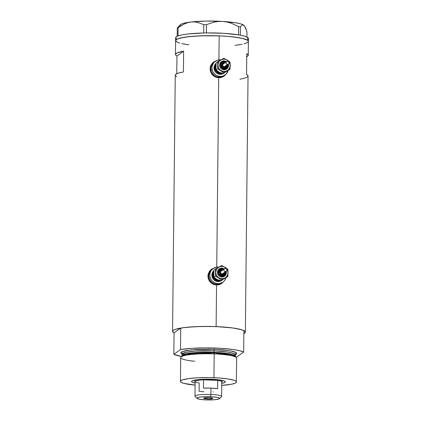<?xml version="1.0" encoding="UTF-8"?>
<svg xmlns="http://www.w3.org/2000/svg" width="421" height="421" viewBox="0 0 421 421"><rect width="100%" height="100%" fill="white"/><g stroke="black" fill="none" stroke-linecap="round" stroke-linejoin="round"><path stroke-width="0.63" d="M215.289 61.282A8.399 8.152 -125.7 0 1 220.278 59.798L217.115 60.303L214.426 62.003L213.389 63.218L212.126 66.165L211.952 67.781L212.547 70.986L213.294 72.449L215.541 74.833L216.957 75.659L220.099 76.417L221.709 76.317L223.262 75.906L225.951 74.212L228.108 70.617A8.399 8.152 -125.7 0 1 220.099 76.417L219.031 77.185L215.884 76.427L213.231 74.522L211.474 71.754L210.879 68.549L211.058 66.934L212.316 63.987L214.61 61.787L212.316 63.987L211.058 66.934L210.879 68.549L211.474 71.754L213.231 74.522L214.468 75.601L215.884 76.427L219.031 77.185A8.399 8.152 54.3 0 0 224.014 75.701A8.399 8.152 -125.7 0 1 219.031 77.185L220.099 76.417A8.399 8.152 -125.7 0 1 215.289 61.282L213.584 62.508A8.399 8.152 54.3 0 0 218.394 77.638L219.031 77.185A8.399 8.152 -125.7 0 1 214.215 62.05A8.399 8.152 54.3 0 0 219.031 77.185L218.394 77.638L216.789 77.417L213.836 76.059L211.589 73.675L210.842 72.207L210.389 70.633L210.421 67.392L211.684 64.445L213.979 62.24M213.121 268.514A8.399 8.152 -125.7 0 1 218.104 267.03L216.499 267.125L213.515 268.251L211.221 270.45L210.442 271.861L209.784 275.013L209.926 276.639L211.121 279.686L212.131 280.986L214.784 282.891L217.931 283.649L219.541 283.554L222.52 282.428L223.777 281.444L224.819 280.223L225.935 277.849A8.399 8.152 -125.7 0 1 217.931 283.649L216.857 284.417L213.715 283.659L211.063 281.754L209.305 278.986L208.711 275.781L209.369 272.629L211.184 270.003L212.442 269.019L211.184 270.003L209.369 272.629L208.711 275.781L208.853 277.413L210.047 280.454L212.3 282.838L215.252 284.196L216.857 284.417A8.399 8.152 54.3 0 0 221.841 282.933A8.399 8.152 -125.7 0 1 216.857 284.417L217.931 283.649A8.399 8.152 -125.7 0 1 213.121 268.514L211.416 269.74A8.399 8.152 54.3 0 0 216.226 284.87L216.857 284.417A8.399 8.152 -125.7 0 1 212.047 269.287A8.399 8.152 54.3 0 0 216.857 284.417L216.226 284.87L214.621 284.649L211.663 283.291L210.426 282.207L208.669 279.444L208.079 276.239L208.737 273.082L210.553 270.456L211.81 269.472M223.714 76.343A8.752 8.488 54.3 0 0 225.324 74.754M224.104 76.059L225.745 74.291L224.104 76.059L221.988 77.238L218.72 77.748L217.031 77.517L213.9 76.143L211.489 73.728L210.179 70.602L210.216 67.213L210.747 65.587L212.705 62.808L215.947 60.861L214.057 61.755M221.541 283.575A8.752 8.488 54.3 0 0 223.151 281.986M221.93 283.291L223.577 281.523L221.93 283.291L219.815 284.47L218.22 284.885L214.863 284.754L211.731 283.375L209.316 280.96L208.011 277.834L208.048 274.445L209.421 271.334L210.537 270.045L213.773 268.093L211.884 268.987M174.12 332.906L172.568 331.348L173.278 330.317L175.362 329.343L183.267 327.706L195.086 326.675L209.016 326.417L220.878 326.833L233.523 328.059L242.149 329.89L243.864 330.58L243.643 352.045L236.97 356.834A36.395 5.31 0.6 0 1 235.976 356.997L236.97 356.834L243.643 352.045L239.596 350.693L233.297 349.525L220.651 348.299L206.064 347.867L191.908 348.309L180.509 349.551A36.395 5.31 0.6 0 1 215.889 348.056A36.395 5.31 0.6 0 1 243.643 352.045L243.864 330.58A36.395 5.31 -179.4 0 0 216.115 326.596A36.395 5.31 -179.4 0 0 180.73 328.085L180.509 349.551L173.836 354.34L181.425 356.424A36.395 5.31 0.6 0 1 173.836 354.34L174.062 332.874A36.395 5.31 0.6 0 1 172.568 331.348A36.395 5.31 0.6 0 1 216.115 326.596L216.552 284.98L216.115 326.596A36.395 5.31 0.6 0 1 245.359 332.111A36.395 5.31 0.6 0 1 243.833 333.606M219.162 35.859A36.395 5.31 -179.4 0 0 175.615 40.611L177.199 39.085L179.935 38.153L188.961 36.648L201.496 35.801L219.162 35.859L218.909 59.856L219.162 35.859L229.213 36.49L240.175 37.916L245.654 39.311L247.711 40.332L248.401 41.374A36.395 5.31 -179.4 0 0 219.162 35.859M216.741 267.093L218.72 77.748L216.741 267.093M175.967 55.351L176.962 55.988L183.63 51.199L176.962 55.988L176.773 73.733L176.962 55.988A36.395 5.31 0.6 0 1 175.468 54.462A36.395 5.31 0.6 0 1 183.63 51.199L183.414 71.97A36.395 5.31 -179.4 0 0 175.252 75.233L172.568 331.348M221.272 283.754L218.22 284.885L214.863 284.754L211.731 283.375L209.316 280.96L208.011 277.834L208.048 274.445L209.421 271.334L211.184 269.482M223.446 76.522L220.394 77.653L217.031 77.517L213.9 76.143L211.489 73.728L210.179 70.602L210.216 67.213L211.589 64.103L213.352 62.25M174.062 332.874L173.836 354.34L180.509 349.551L180.73 328.085L174.062 332.874L180.73 328.085L187.924 327.18L201.401 326.454L216.115 326.596L232.092 327.864L241.086 329.559L244.669 331.064L245.359 332.111L248.037 75.996A36.395 5.31 -179.4 0 0 246.548 74.464L246.764 53.693A36.395 5.31 0.6 0 1 248.258 55.219A36.395 5.31 0.6 0 1 246.732 56.719M245.359 332.111L243.775 333.637M188.876 44.858L183.84 44.068M179.888 43.163L176.304 41.658A36.395 5.31 0.6 0 1 175.615 40.611A36.395 5.31 0.6 0 1 208.511 35.669A36.395 5.31 0.6 0 1 247.722 40.337L247.748 37.564A36.395 5.31 -179.4 0 0 240.354 35.18A36.395 5.31 -179.4 0 0 239.744 35.064L239.165 34.959A36.395 5.31 -179.4 0 0 238.518 34.848A36.395 5.31 -179.4 0 0 206.401 32.917A36.395 5.31 -179.4 0 0 205.453 32.933L204.59 32.949A36.395 5.31 -179.4 0 0 203.653 32.97A36.395 5.31 -179.4 0 0 178.083 35.964A36.395 5.31 -179.4 0 0 177.746 36.09L177.462 36.211A36.395 5.31 -179.4 0 0 177.173 36.343A36.395 5.31 -179.4 0 0 175.641 37.843L175.468 54.462M175.783 41.132L175.799 40.09L177.204 39.085L183.93 37.327L194.928 36.127L208.527 35.669L222.656 36.022L232.297 36.79L242.317 38.364L247.722 40.337A36.395 5.31 0.6 0 1 248.401 41.374L248.258 55.219M248.222 41.895L246.822 42.9M242.238 44.258L235.055 45.342M239.875 79.253L244.569 78.217L247.327 77.022L247.932 76.39L247.537 75.101L246.548 74.464L246.764 53.693L247.758 54.33L248.148 55.619M247.548 56.251L246.422 56.861M175.504 54.704L175.573 54.062L177.304 52.82L183.63 51.199L183.414 71.97L178.725 73.012L175.962 74.201L175.289 75.475L176.741 76.759M213.363 268.345A8.752 8.488 54.3 0 0 211.337 269.366M213.115 268.44L211.621 269.177M222.314 282.923L223.393 281.654M221.235 283.365L219.383 284.364L216.226 284.87A8.399 8.152 54.3 0 0 221.209 283.386L222.914 282.159M215.536 61.113A8.752 8.488 54.3 0 0 213.505 62.134M215.284 61.203L213.794 61.945M224.482 75.691L225.567 74.422M223.409 76.133L221.551 77.132L218.394 77.638A8.399 8.152 54.3 0 0 223.383 76.154L225.088 74.927M216.857 284.417L220.015 283.912L221.872 282.912L220.015 283.912L216.857 284.417M215.599 279.255L215.01 278.913L215.599 279.255M219.031 77.185L222.188 76.675L224.04 75.68L222.188 76.675L219.031 77.185M217.768 72.023L217.178 71.681L217.768 72.023M206.401 32.917A36.395 5.31 -179.4 0 0 205.453 32.933L206.401 32.917L206.443 24.628L214.273 22.081L218.373 21.471L222.588 21.424L226.735 21.966L230.813 23.06L238.649 26.565L238.56 34.854L239.165 34.959A36.395 5.31 -179.4 0 0 238.518 34.848L223.819 33.317L206.401 32.917M178.083 35.964A36.395 5.31 -179.4 0 0 177.746 36.09L178.083 35.964L178.13 27.681L184.377 23.939L187.64 22.697L190.997 22.003L194.297 21.908L197.544 22.376L203.775 24.676L203.69 32.964L204.59 32.949A36.395 5.31 -179.4 0 0 203.653 32.97L188.108 33.975L182.219 34.869L178.083 35.964M247.906 39.49L248.39 38.853L247.748 37.564L245.017 36.317L240.354 35.18A36.395 5.31 -179.4 0 0 239.744 35.064L240.354 35.18L240.433 26.886L242.064 25.06L242.906 24.834L244.606 26.123L246.995 31.828L246.943 37.074L246.995 31.828L245.432 27.597L244.017 25.402A32.196 4.699 -179.4 0 0 243.759 25.176A32.196 4.699 -179.4 0 0 222.588 21.424L226.735 21.966L230.813 23.06L238.649 26.565L240.433 26.886L242.064 25.06L242.906 24.834L244.296 25.792M178.883 26.223L177.252 28.049L177.167 36.332L177.462 36.211A36.395 5.31 -179.4 0 0 177.173 36.343L175.683 37.59L176.325 38.879M180.035 25.728L180.604 24.507L183.324 23.376L190.997 22.003A32.196 4.699 -179.4 0 0 180.33 24.734L177.252 28.049L184.377 23.939L187.64 22.697L190.997 22.003L205.964 21.087L222.588 21.424A32.196 4.699 -179.4 0 0 190.997 22.003L194.297 21.908L197.544 22.376L203.775 24.676L206.443 24.628L214.273 22.081L218.373 21.471L222.588 21.424L236.423 22.918L241.075 23.986L243.759 25.176M248.401 41.374L248.432 38.606A36.395 5.31 -179.4 0 0 247.748 37.564L247.722 40.337L248.401 41.379M175.778 41.132L177.157 42.163M181.698 43.621L188.855 44.852M235.029 45.342L240.086 44.658M244.064 43.837L247.685 42.405M240.433 26.886L240.349 35.169L238.56 34.854L238.649 26.565L240.433 26.886M178.13 27.681L178.046 35.969L177.167 36.332L177.252 28.049L178.13 27.681M206.443 24.628L206.353 32.917L203.69 32.964L203.775 24.676L206.443 24.628M211.758 379.3A16.866 2.463 0.6 0 1 225.124 381.489A16.866 2.463 0.6 0 1 221.72 383.331L224.977 382.331L225.309 381.852L224.035 380.9L217.831 379.731L208.463 379.216L199.091 379.531L192.865 380.573L191.571 381.5L191.892 381.984L195.128 383.052A16.866 2.463 0.6 0 1 191.76 381.142A16.866 2.463 0.6 0 1 211.758 379.3M221.599 385.42L231.692 384.189L235.218 383.147L236.297 382.368L236.686 358.16A27.997 4.084 -179.4 0 0 214.194 353.914L214.031 352.903A27.118 3.957 -179.4 0 0 181.767 355.998L180.877 357.113A27.997 4.084 0.6 0 1 214.194 353.914A27.997 4.084 -179.4 0 0 180.693 357.571L180.446 381.384A27.997 4.084 0.6 0 1 213.942 377.726L214.194 353.914L213.942 377.726A27.997 4.084 0.6 0 1 236.434 381.973A27.997 4.084 0.6 0 1 221.699 385.41M194.655 361.255A27.997 4.084 0.6 0 1 180.877 357.113M235.802 357.124L231.376 354.792L214.031 352.903L213.936 352.309L226.898 353.414L232.681 354.624L235.297 356.229A26.597 3.884 0.6 0 0 213.936 352.309L213.952 350.825A1.4 0.268 92.3 0 1 214.242 349.246L230.508 350.846L236.149 352.645L235.313 354.75M234.523 355.787L234.823 355.592M235.444 354.456L235.318 354.856L232.913 353.214L227.124 351.961L213.952 350.825A26.597 3.884 -179.4 0 0 182.13 354.298L182.114 355.782M195.107 385.136A27.997 4.084 0.6 0 1 180.446 381.384L180.972 382.189L183.73 383.347L195.207 385.141M235.302 356.34L235.318 354.856A26.597 3.884 -179.4 0 0 213.952 350.825L213.936 352.309L195.628 352.545L186.277 353.745L182.125 355.671A26.597 3.884 0.6 0 1 213.936 352.309L214.031 352.903L186.071 354.319L181.598 356.555M182.014 353.893L182.13 354.298L186.003 352.33L195.37 351.082L213.952 350.825A1.4 0.268 -87.7 0 1 214.242 349.246L191.439 349.804L182.03 351.693L182.119 354.187L180.872 353.303L180.883 352.503L181.961 351.724L185.482 350.677L195.576 349.451L208.779 349.109L221.972 349.73L232.039 351.167L234.618 351.898L236.602 353.082L236.597 353.887L235.328 354.745M236.434 381.973L235.907 381.168L234.318 380.384L228.266 378.995L219.194 378.016L208.479 377.595L197.765 377.79L188.671 378.584L182.593 379.842L180.993 380.595L180.446 381.384M214.194 353.914A27.997 4.084 0.6 0 1 236.513 357.692L235.644 356.561A27.118 3.957 -179.4 0 0 214.031 352.903L214.194 353.914M203.906 391.772L199.091 391.283L199.175 382.973A13.298 1.942 0.6 0 1 195.286 381.826A13.298 1.942 0.6 0 1 203.569 379.821L217.704 380.379L217.615 388.688A13.298 1.942 -179.4 0 0 210.968 388.109L210.9 394.482A13.298 1.942 -179.4 0 0 195.133 396.503L197.049 398.424A11.341 1.652 0.6 0 1 210.495 396.698L210.9 394.482L210.968 388.109A13.298 1.942 -179.4 0 0 203.48 388.13L203.569 379.821A13.298 1.942 -179.4 0 0 195.144 381.537L194.986 396.219A13.298 1.942 0.6 0 1 210.9 394.482A13.298 1.942 0.6 0 1 221.583 396.498L221.735 381.815A13.298 1.942 -179.4 0 0 217.704 380.379L211.053 379.8L211.147 379.274L211.053 379.8L203.569 379.821A13.298 1.942 0.6 0 1 211.053 379.8A13.298 1.942 0.6 0 1 217.704 380.379A13.298 1.942 0.6 0 1 221.588 382.1L222.288 381.431A13.998 2.042 -179.4 0 0 220.604 380.095A13.998 2.042 0.6 0 1 222.446 381.131L222.451 380.452M219.478 398.655L221.435 396.782A13.298 1.942 -179.4 0 0 210.9 394.482L210.495 396.698A11.341 1.652 0.6 0 1 219.478 398.655A11.341 1.652 0.6 0 1 206.037 399.897L214.552 399.74L218.736 399.04L219.604 398.413L217.704 397.477L212.621 396.814L206.069 396.65L200.259 397.04L197.796 397.55L196.928 398.177L197.144 398.503L200.238 399.382L206.037 399.897A11.341 1.652 0.6 0 1 197.049 398.424M207.374 398.94L207.385 397.635L209.158 397.656A4.552 0.663 0.6 0 1 212.815 398.345A4.552 0.663 0.6 0 1 207.374 398.94L203.717 398.25L207.385 397.635L207.374 398.94A4.552 0.663 0.6 0 1 203.717 398.25A4.552 0.663 0.6 0 1 209.158 397.656L212.052 397.966L212.726 398.471L207.374 398.94M194.455 380.158L194.449 380.837A13.998 2.042 0.6 0 1 196.312 379.842A13.998 2.042 -179.4 0 0 194.602 381.142L195.286 381.826M217.704 380.379L217.615 388.688L210.968 388.109L203.48 388.13L203.569 379.821L217.704 380.379M212.884 391.856L213.226 391.84M224.088 60.84A4.552 4.415 54.3 0 0 219.904 66.907A4.552 4.415 54.3 0 0 223.993 69.844L224.135 69.049A3.852 3.736 -125.7 0 1 220.404 65.092A3.852 3.736 -125.7 0 1 224.219 61.434L224.088 60.84L224.219 61.434L222.114 61.992L220.704 63.645L220.467 65.839L221.014 67.234L222.046 68.323L224.135 69.049L226.24 68.491L227.65 66.839L227.887 64.645A3.852 3.736 -125.7 0 1 224.135 69.049L223.993 69.844L222.288 69.433L220.851 68.397L219.899 66.902L219.578 65.166L219.936 63.455L221.604 61.498M224.209 62.124A3.152 3.058 54.3 0 0 221.314 66.329A3.152 3.058 54.3 0 0 224.146 68.36L224.288 67.565A2.452 2.379 -125.7 0 1 221.914 65.05A2.452 2.379 -125.7 0 1 224.34 62.718L224.209 62.124L224.34 62.718L223.004 63.076L222.104 64.129L221.956 65.523L222.598 66.792L223.819 67.502L225.209 67.418L226.298 66.571L226.719 65.239M221.809 59.393L221.009 59.824A6.299 6.11 -125.7 0 1 224.104 59.108L223.925 58.282L220.33 60.25L219.178 61.355L217.925 64.287L218.31 67.502L219.625 69.576L222.377 71.296L225.577 71.423L228.361 69.918L229.987 67.192L230.024 63.966L228.982 61.74L226.461 59.677L224.909 59.193L222.504 59.261L217.71 61.634L217.862 65.097A6.299 6.11 -125.7 0 1 221.009 59.824L217.71 61.634L217.636 68.834L220.893 70.617A6.299 6.11 -125.7 0 1 217.862 65.097L217.636 68.834L223.772 72.675L227.072 70.86A6.299 6.11 -125.7 0 1 220.893 70.617L223.772 72.675L229.987 69.318L230.213 65.587A6.299 6.11 -125.7 0 1 227.072 70.86L229.987 69.318L230.061 62.124L223.925 58.282L224.104 59.108A6.299 6.11 -125.7 0 1 230.213 65.587L230.061 62.124L228.719 61.098L223.925 58.282L221.809 59.393M226.54 61.477L223.335 63.776A1.679 1.631 54.3 0 0 224.298 66.807L227.682 64.376L226.424 63.96L225.861 62.813L226.43 61.566L227.75 61.292M227.914 61.313L228.903 61.913L229.161 62.761L228.85 63.866L228.019 64.36L226.987 64.245L226.003 63.503L225.977 62.25L226.661 61.403M224.419 72.575L222.23 73.78L218.967 71.996A6.299 6.11 54.3 0 0 222.051 72.954M223.883 73.207L221.33 74.264L220.125 74.338L220.809 73.843A6.299 6.11 -125.7 0 1 216.094 63.529L214.831 66.155L215.147 69.77L217.389 72.659L220.809 73.843L220.125 74.338L217.762 73.77L215.773 72.338L214.457 70.265L214.142 66.65L215.089 64.439L216.11 63.303A6.299 6.11 54.3 0 0 220.125 74.338A6.299 6.11 54.3 0 0 223.861 73.222L224.551 72.728A6.299 6.11 -125.7 0 1 222.388 73.701M218.304 71.517L216.094 69.939L215.973 68.291L216.168 62.745L217.71 61.634L216.168 62.745L215.999 65.665M225.824 71.817L229.987 69.318L222.23 73.78L219.688 72.386M226.435 71.302L226.972 70.712M220.278 59.798A8.399 8.152 -125.7 0 1 220.951 59.85L220.278 59.798M225.14 72.244A6.299 6.11 -125.7 0 1 224.551 72.728M222.156 73.749A6.299 6.11 -125.7 0 1 220.809 73.843L222.162 73.749M222.014 73.77L225.198 72.191M220.988 73.154L218.72 72.649L216.278 70.507L215.384 67.397L215.989 64.945A5.599 5.431 -125.7 0 0 220.82 73.149M222.135 62.845L222.914 63.134A4.899 4.752 54.3 0 0 222.146 62.834M221.388 61.645L224.109 60.834L226.409 61.571L228.066 61.35L229.098 62.334L228.698 64.05L224.298 66.807A1.679 1.631 54.3 0 0 225.293 66.507L228.582 64.15M224.809 62.787L224.34 62.718M225.83 65.839L224.619 66.786L223.141 66.271L222.667 65.076L223.414 63.724M224.009 63.503L224.33 63.482M226.309 62.161L224.219 61.434M226.34 67.534L224.146 68.36L221.972 67.36L221.088 65.118L221.335 63.939L222.488 62.582M228.424 64.634L228.403 66.392M227.161 68.649L225.703 69.565L223.993 69.844A4.552 4.415 54.3 0 0 228.35 64.313M222.23 73.78L223.772 72.675L222.23 73.78M218.967 71.996L216.094 69.939L217.636 68.834L216.094 69.939L215.936 66.481M226.698 65.497A2.452 2.379 -125.7 0 1 224.288 67.565L224.146 68.36A3.152 3.058 54.3 0 0 227.256 65.097L226.014 67.802M221.914 268.072A4.552 4.415 54.3 0 0 217.736 274.139A4.552 4.415 54.3 0 0 221.825 277.076L221.967 276.281A3.852 3.736 -125.7 0 1 218.231 272.324A3.852 3.736 -125.7 0 1 222.046 268.666L221.914 268.072L222.046 268.666L219.941 269.224L218.536 270.882L218.231 272.324L218.504 273.797L219.878 275.56L221.967 276.281L224.072 275.723L225.477 274.071L225.719 271.877A3.852 3.736 -125.7 0 1 221.967 276.281L221.825 277.076L220.12 276.665L218.683 275.634L217.731 274.134L217.41 272.398L217.768 270.687L219.43 268.735M220.172 269.919L222.062 269.351A3.152 3.058 54.3 0 0 219.146 273.561A3.152 3.058 54.3 0 0 221.972 275.592L222.12 274.802A2.452 2.379 -125.7 0 1 219.741 272.282A2.452 2.379 -125.7 0 1 222.172 269.956L222.041 269.361L222.172 269.956L220.83 270.308L219.936 271.361L219.783 272.755L220.43 274.024L221.651 274.734L223.041 274.65L224.13 273.803L224.546 272.471M219.641 266.625L218.836 267.056A6.299 6.11 -125.7 0 1 221.935 266.34L221.751 265.514L218.836 267.056L216.552 269.245L215.694 272.329L216.136 274.734L218.057 277.371L220.999 278.723L224.172 278.423L226.193 277.155L227.819 274.424L228.003 272.003L226.808 268.972L224.293 266.909L221.935 266.34L220.336 266.493L215.541 268.872L215.694 272.329A6.299 6.11 -125.7 0 1 218.836 267.056L215.541 268.872L215.463 276.065L218.725 277.849A6.299 6.11 -125.7 0 1 215.694 272.329L215.463 276.065L221.604 279.907L224.903 278.092A6.299 6.11 -125.7 0 1 218.725 277.849L221.604 279.907L227.819 276.555L228.045 272.819A6.299 6.11 -125.7 0 1 224.903 278.092L227.819 276.555L227.893 269.356L221.751 265.514L221.935 266.34A6.299 6.11 -125.7 0 1 228.045 272.819L227.893 269.356L226.545 268.33L221.751 265.514L219.641 266.625M224.372 268.709L221.167 271.013A1.679 1.631 54.3 0 0 222.125 274.039L225.509 271.608L224.256 271.198L223.688 270.045L224.261 268.798L225.582 268.524M225.74 268.551L226.73 269.151L226.987 269.998L226.682 271.103L225.845 271.592L224.814 271.477L223.835 270.735L223.809 269.487L224.493 268.635M222.246 279.807L220.062 281.012L216.799 279.234A6.299 6.11 54.3 0 0 219.878 280.186M221.714 280.444L219.157 281.496L217.952 281.57L218.641 281.075A6.299 6.11 -125.7 0 1 213.921 270.766L212.663 273.392L212.973 277.002L215.22 279.891L218.641 281.075L217.952 281.57L215.594 281.002L213.605 279.57L212.289 277.497L211.974 273.882L212.921 271.677L213.942 270.54A6.299 6.11 54.3 0 0 217.952 281.57A6.299 6.11 54.3 0 0 221.693 280.454L222.377 279.965A6.299 6.11 -125.7 0 1 220.22 280.933M216.131 278.749L213.921 277.171L213.8 275.523L213.994 269.977L215.541 268.872L213.994 269.977L213.831 272.903M223.651 279.049L227.819 276.555L220.062 281.012L217.52 279.623M224.267 278.534L224.803 277.944M218.104 267.03A8.399 8.152 -125.7 0 1 218.783 267.088L218.104 267.03M222.972 279.481A6.299 6.11 -125.7 0 1 222.377 279.965M219.988 280.981A6.299 6.11 -125.7 0 1 218.641 281.075L219.988 280.981M219.846 281.007L223.025 279.423M218.82 280.386L216.552 279.881L214.11 277.744L213.215 274.629L213.821 272.177A5.599 5.431 -125.7 0 0 218.646 280.386M220.762 270.356A4.899 4.752 54.3 0 0 219.978 270.066L220.746 270.366M224.261 268.798L225.103 268.498L226.487 268.887L226.93 269.566L226.814 270.856L222.125 274.039A1.679 1.631 54.3 0 0 223.125 273.739L226.414 271.382M222.641 270.019L222.172 269.956M223.662 273.071L222.451 274.018L220.967 273.508L220.53 271.987L221.246 270.961M221.841 270.735L222.162 270.714M224.135 269.393L222.046 268.666M224.167 274.766L221.972 275.592L219.799 274.592L219.141 273.555L218.983 271.75L220.32 269.819M226.256 271.871L226.235 273.624M224.993 275.881L223.535 276.797L221.825 277.076A4.552 4.415 54.3 0 0 226.182 271.545M220.062 281.012L221.604 279.907L220.062 281.012M216.799 279.234L213.921 277.171L215.463 276.065L213.921 277.171L213.768 273.713M224.53 272.734A2.452 2.379 -125.7 0 1 222.12 274.802L221.972 275.592A3.152 3.058 54.3 0 0 225.088 272.334M231.85 354.903L231.376 354.792M185.593 354.419L186.071 354.319M222.341 62.682L224.23 62.119L225.314 62.361M226.693 69.039L228.366 64.302M219.215 268.877L221.935 268.066L224.24 268.808M223.846 275.034L225.103 272.324M223.141 269.593L222.062 269.351M224.525 276.271L226.198 271.534"/></g></svg>
